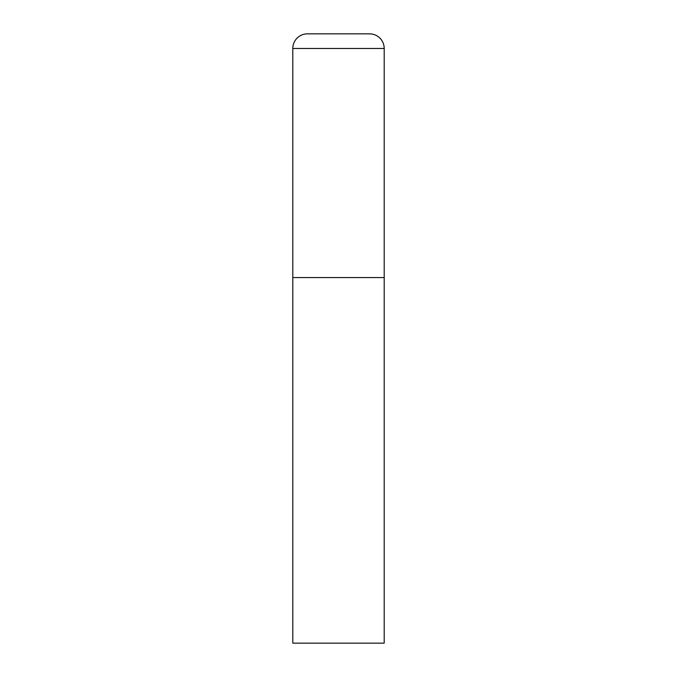 <?xml version="1.0" encoding="UTF-8"?>
<svg xmlns="http://www.w3.org/2000/svg" width="677" height="677" viewBox="0 0 677 677"><rect width="100%" height="100%" fill="white"/><g stroke="black" fill="none" stroke-linecap="round" stroke-linejoin="round"><path stroke-width="1.02" d="M307.426 33.85A14.623 14.623 0 0 0 292.803 48.473L292.803 643.15L384.197 643.15L384.197 277.57L292.803 277.57L384.197 277.57L384.197 48.473A14.623 14.623 0 0 0 369.574 33.85L307.426 33.85L369.574 33.85M292.803 48.473L384.197 48.473"/></g></svg>
